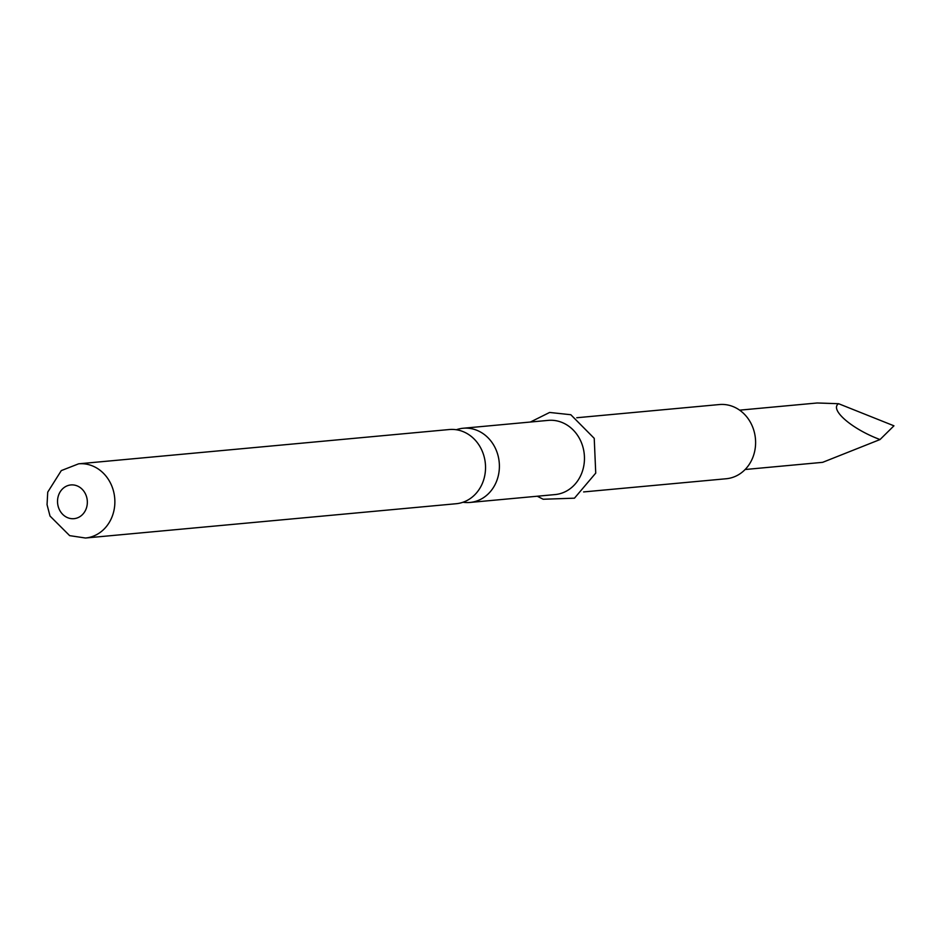 <?xml version="1.0" encoding="UTF-8"?>
<svg xmlns="http://www.w3.org/2000/svg" width="941" height="941" viewBox="0 0 941 941"><rect width="100%" height="100%" fill="white"/><g stroke="black" fill="none" stroke-linecap="round" stroke-linejoin="round"><path stroke-width="1.41" d="M463.019 502.235A37.252 32.77 -95.3 0 0 470.03 502.447A37.252 32.77 -95.3 0 0 499.2 470.288A37.252 32.77 -95.3 0 0 477.028 430.355A37.252 32.77 -95.3 0 0 463.16 428.249A37.252 32.77 -95.3 0 0 456.303 429.743M449.292 429.531A37.252 32.77 84.7 0 1 463.16 431.637A37.252 32.77 84.7 0 1 485.344 471.57A37.252 32.77 84.7 0 1 456.162 503.729L85.49 538.017A37.252 32.77 84.7 0 0 114.673 505.858A37.252 32.77 84.7 0 0 92.5 465.924A37.252 32.77 84.7 0 0 78.632 463.819L449.292 429.531M576.762 417.745L719.371 404.548A37.252 32.77 84.7 0 1 733.239 406.653A37.252 32.77 84.7 0 1 755.411 446.587A37.252 32.77 84.7 0 1 726.229 478.746L583.62 491.931M463.16 428.249L548.227 420.38A37.252 32.77 84.7 0 1 562.083 422.485A37.252 32.77 84.7 0 1 584.267 462.419A37.252 32.77 84.7 0 1 555.084 494.578L470.03 502.447M739.638 410.158L817.153 402.983L838.607 403.713L893.95 425.814L880.035 439.541L822.646 462.337L745.119 469.512M880.035 439.541C852.04 429.214 829.244 409.511 838.607 403.713M67.693 517.715A16.938 14.891 84.7 0 1 58.295 496.048A16.938 14.891 84.7 0 1 77.174 485.897A16.938 14.891 84.7 0 1 86.572 507.564A16.938 14.891 84.7 0 1 67.693 517.715M78.632 463.819L61.294 470.594L47.732 492.131L47.05 504.67L50.014 516.044L69.658 535.641L85.49 538.017M537.24 496.225L543.192 499.248L574.469 498.177L595.735 473.111L594.23 438.341L570.811 414.722L549.626 412.452L530.383 422.038"/></g></svg>
